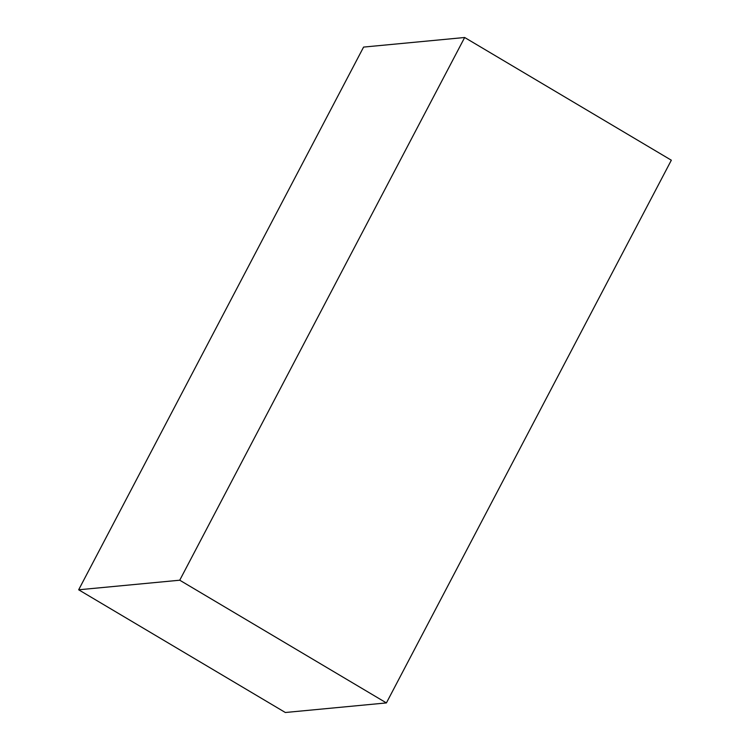 <?xml version="1.0" encoding="UTF-8"?>
<svg xmlns="http://www.w3.org/2000/svg" width="750" height="750" viewBox="0 0 750 750"><rect width="100%" height="100%" fill="white"/><g stroke="black" fill="none" stroke-linecap="round" stroke-linejoin="round"><path stroke-width="1.12" d="M386.409 702.919L285.338 712.5L78.666 589.791L363.591 47.081L464.662 37.5L671.334 160.209L386.409 702.919L179.738 580.209L78.666 589.791M179.738 580.209L464.662 37.5"/></g></svg>
